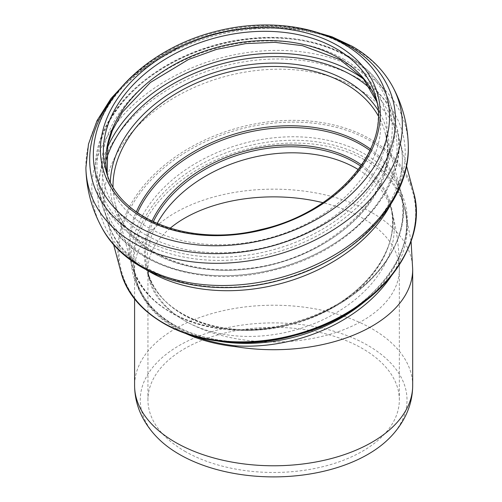 <?xml version="1.0" encoding="UTF-8"?>
<svg xmlns="http://www.w3.org/2000/svg" width="502" height="502" viewBox="0 0 502 502"><rect width="100%" height="100%" fill="white"/><g stroke="black" fill="none" stroke-linecap="round" stroke-linejoin="round"><path stroke-width="0.38" stroke-dasharray="2.51 1.88" d="M158.745 438.999A133.375 77.001 180 0 1 191.971 339.019A133.375 77.001 180 0 1 367.947 345.451A133.375 77.001 180 0 1 388.535 438.999M195.46 336.591C167.793 326.099 149.207 310.682 139.694 290.344L139.801 291.21C147.99 309.031 163.388 323.181 185.991 333.654M184.755 451.216A125.695 72.57 0 0 0 321.738 466.948A125.695 72.57 0 0 0 399.335 399.899A125.695 72.57 0 0 0 273.64 327.329A125.695 72.57 0 0 0 147.939 399.899A125.695 72.57 0 0 0 184.755 451.216M412.688 385.498A139.048 80.276 0 0 0 371.963 328.735A139.048 80.276 0 0 0 220.428 311.334A139.048 80.276 0 0 0 134.592 385.498M360.831 166.206A125.695 88.879 165 0 1 390.405 206.04A125.695 88.879 165 0 1 291.995 324.424A125.695 88.879 165 0 1 147.575 271.105A125.695 88.879 165 0 1 153.267 221.821M151.937 221.187A126.435 89.4 -15 0 0 174.087 308.598A126.435 89.4 -15 0 0 292.428 323.545A126.435 89.4 -15 0 0 386.396 251.295A126.435 89.4 -15 0 0 361.666 164.995M369.955 150.481A138.816 98.154 165 0 1 292.49 323.526A138.816 98.154 165 0 1 163.282 307.638A138.816 98.154 165 0 1 137.504 212.766M157.113 223.547A125.695 88.879 -15 0 0 149.194 277.154A125.695 88.879 -15 0 0 184.755 320.753A125.695 88.879 -15 0 0 329.312 316.586A125.695 88.879 -15 0 0 392.024 212.089A125.695 88.879 -15 0 0 358.365 169.62M364.634 301.664A139.048 98.323 -15 0 0 404.179 205.858A139.048 98.323 -15 0 0 244.418 146.873A139.048 98.323 -15 0 0 135.553 277.832A139.048 98.323 -15 0 0 174.897 326.062A139.048 98.323 -15 0 0 217.705 341.034M173.234 324.524A140.522 99.365 165 0 1 169.852 182.044A140.522 99.365 165 0 1 365.192 154.302A140.522 99.365 165 0 1 401.682 250.975A140.522 99.365 165 0 1 295.628 335.204A140.522 99.365 165 0 1 173.234 324.524M145.624 310.142A150.907 106.706 165 0 1 171.082 162.165A150.907 106.706 165 0 1 370.382 140.924A150.907 106.706 165 0 1 411.615 238.877M391.397 275.836A139.048 98.323 -15 0 0 404.919 208.631A139.048 98.323 -15 0 0 245.164 149.652A139.048 98.323 -15 0 0 136.299 280.612A139.048 98.323 -15 0 0 139.694 290.344M370.576 149.138A139.55 98.681 165 0 1 400.866 191.563A139.55 98.681 165 0 1 291.612 322.999A139.55 98.681 165 0 1 131.273 263.801A139.55 98.681 165 0 1 136.293 211.913M378.213 115.774A139.55 98.681 165 0 1 384.99 132.296A139.55 98.681 165 0 1 275.73 263.732A139.55 98.681 165 0 1 115.391 204.534A139.55 98.681 165 0 1 113 186.838M378.025 110.114A141.853 100.306 165 0 1 275.692 263.588A141.853 100.306 165 0 1 110.333 181.843M371.141 89.431A149.972 106.047 165 0 1 277.048 268.652A149.972 106.047 165 0 1 105.953 160.489M364.025 79.423A152.275 107.673 165 0 1 396.229 125.092A152.275 107.673 165 0 1 277.01 268.507A152.275 107.673 165 0 1 102.057 203.912A152.275 107.673 165 0 1 107.114 148.259M349.047 56.971A152.275 107.673 165 0 1 392.125 109.781A152.275 107.673 165 0 1 272.906 253.196A152.275 107.673 165 0 1 97.959 188.608A152.275 107.673 165 0 1 173.93 62.016A152.275 107.673 165 0 1 349.047 56.971M347.171 56.538A150.192 106.198 165 0 1 285.268 246.08A150.192 106.198 165 0 1 101.322 139.882A150.192 106.198 165 0 1 347.171 56.538M343.462 59.048A145.009 102.533 165 0 1 283.699 242.058A145.009 102.533 165 0 1 106.098 139.518A145.009 102.533 165 0 1 343.462 59.048M376.927 101.868A139.807 98.856 165 0 1 378.326 106.455A139.807 98.856 165 0 1 268.871 238.13A139.807 98.856 165 0 1 108.244 178.825A139.807 98.856 165 0 1 107.164 174.15M376.933 101.925L378.326 106.455L375.854 97.237A139.807 98.856 165 0 1 266.399 228.912A139.807 98.856 165 0 1 105.778 169.607L108.244 178.825L107.183 174.207M344.328 44.496A150.644 106.524 165 0 1 368.123 63.233C361.879 56.488 354.305 50.533 345.389 45.368C300.315 17.997 221.081 21.222 165.014 54.053C126.529 76.85 103.349 104.265 95.468 136.293A150.644 106.524 165 0 1 195.353 38.723A150.644 106.524 165 0 1 344.328 44.496M118.07 91.226A155.538 109.982 165 0 1 326.018 35.51M85.892 167.844A160.96 113.816 165 0 1 181.272 47.627A160.96 113.816 165 0 1 354.054 48.261A160.96 113.816 165 0 1 392.194 85.767M101.994 227.927A160.96 113.816 165 0 1 163.137 82.453A160.96 113.816 165 0 1 360.003 70.462A160.96 113.816 165 0 1 408.289 145.856M358.296 78.5A156.392 110.584 165 0 1 293.839 275.874A156.392 110.584 165 0 1 102.295 165.283A156.392 110.584 165 0 1 358.296 78.5M146.672 269.976A151.642 107.227 165 0 1 106.807 219.198A151.642 107.227 165 0 1 182.464 93.127A151.642 107.227 165 0 1 356.853 88.101A151.642 107.227 165 0 1 399.755 140.698A151.642 107.227 165 0 1 390.619 204.615M120.511 270.352A151.642 107.227 165 0 1 196.169 144.287A151.642 107.227 165 0 1 370.564 139.261A151.642 107.227 165 0 1 413.466 191.858M412.688 269.436A139.048 80.276 0 0 0 371.963 212.672A139.048 80.276 0 0 0 220.428 195.272A139.048 80.276 0 0 0 134.592 269.436A139.048 80.276 0 0 0 139.801 291.21M170.115 228.272A125.695 72.57 0 0 0 147.939 269.436A125.695 72.57 0 0 0 184.755 320.753A125.695 72.57 0 0 0 321.738 336.484A125.695 72.57 0 0 0 399.335 269.442A125.695 72.57 0 0 0 322.911 202.676M399.335 399.899L399.335 269.436C399.391 249.883 396.957 230.769 392.024 212.089L390.405 206.04C404.217 250.372 357.675 307.08 292.428 323.545M147.939 399.899L147.939 269.436L149.194 277.154L147.575 271.105C157.779 316.404 226.433 342.245 291.173 323.878M411.075 241.092L404.179 205.858C419.377 254.05 368.11 316.925 295.628 335.204M134.592 298.521L134.592 269.436C134.48 271.701 135.051 275.422 136.299 280.612L135.553 277.832C140.874 297.134 153.681 312.771 173.974 324.75C204.753 342.866 251.207 347.189 294.235 335.574M291.116 323.897C219.901 344.071 143.409 315.871 131.273 263.801L115.391 204.534C125.594 247.254 182.038 275.799 244.449 268.727C329.682 262.358 403.677 189.492 384.99 132.296L400.866 191.563C416.396 242.723 364.251 305.392 292.49 323.526M396.229 125.092C413.366 181.366 355.14 250.429 275.843 269.58C198.259 291.304 115.234 260.488 102.057 203.912L97.959 188.608C88.691 155.256 103.694 116.232 136.538 87.009C162.184 64.356 193.264 49.171 229.778 41.465C275.303 32.856 314.905 37.801 348.583 56.312C371.367 69.678 385.875 87.505 392.125 109.781L396.229 125.092M309.427 30.195L262.565 26.248L214.065 33.584L168.39 51.48L129.786 78.331M406.501 165.867L399.755 140.698C412.914 183.236 376.4 240.74 312.771 268.344C269.907 286.818 227.626 291.75 185.935 283.141C142.298 272.065 115.918 250.749 106.807 219.198L113.546 244.361"/><path stroke-width="0.75" d="M412.688 385.498C412.6 397.182 409.745 408.201 404.129 418.555C400.044 426.041 394.848 432.856 388.535 438.999A133.375 77.001 180 0 1 158.745 438.999C152.432 432.856 147.23 426.041 143.145 418.555C137.529 408.201 134.68 397.182 134.592 385.498A139.048 80.276 0 0 0 273.64 465.781A139.048 80.276 0 0 0 412.688 385.498L412.688 269.436L411.075 241.092M185.991 333.654C200.882 340.362 217.523 344.717 235.927 346.706L235.821 345.84C221.363 344.234 207.91 341.153 195.46 336.591M153.267 221.821A125.695 88.879 165 0 1 354.845 162.441A125.695 88.879 165 0 1 360.831 166.206M361.666 164.995A126.435 89.4 -15 0 0 355.021 160.778A126.435 89.4 -15 0 0 151.937 221.187M137.504 212.766A138.816 98.154 165 0 1 361.208 144.827A138.816 98.154 165 0 1 369.955 150.481M358.365 169.62A125.695 88.879 -15 0 0 356.464 168.49A125.695 88.879 -15 0 0 157.113 223.547M217.705 341.034A139.048 98.323 -15 0 0 235.08 343.061A139.048 98.323 -15 0 0 364.634 301.664M411.615 238.877A150.907 106.706 165 0 1 295.678 335.192A150.907 106.706 165 0 1 145.624 310.142M235.821 345.84A139.048 98.323 -15 0 0 391.397 275.836M136.293 211.913A139.55 98.681 165 0 1 361.39 143.164A139.55 98.681 165 0 1 370.576 149.138M113 186.838A139.55 98.681 165 0 1 196.163 83.137A139.55 98.681 165 0 1 345.508 83.89A139.55 98.681 165 0 1 378.213 115.774M110.333 181.843A141.853 100.306 165 0 1 197.073 79.04A141.853 100.306 165 0 1 346.618 80.784A141.853 100.306 165 0 1 378.025 110.114M105.953 160.489A149.972 106.047 165 0 1 207.759 68.19A149.972 106.047 165 0 1 352.034 75.382A149.972 106.047 165 0 1 371.141 89.431M107.114 148.259A152.275 107.673 165 0 1 353.144 72.275A152.275 107.673 165 0 1 364.025 79.423M107.164 174.15A139.807 98.856 165 0 1 180.946 61.087A139.807 98.856 165 0 1 338.775 57.968A139.807 98.856 165 0 1 376.927 101.868M336.302 48.75A139.807 98.856 165 0 1 375.854 97.237C391.893 148.266 335.825 213.457 260.325 229.678C189.712 247.593 116.979 218.74 105.778 169.607A139.807 98.856 165 0 1 175.524 53.381A139.807 98.856 165 0 1 336.302 48.75M337.564 45.506A142.323 100.638 165 0 1 278.905 225.122A142.323 100.638 165 0 1 104.598 124.483A142.323 100.638 165 0 1 337.564 45.506M368.123 63.233A150.644 106.524 165 0 1 269.003 238.632A150.644 106.524 165 0 1 95.468 136.293C105.376 89.971 154.779 47.251 213.67 31.99C259.59 19.49 309.314 23.826 343.581 43.894C353.025 49.34 361.202 55.785 368.123 63.233M326.018 35.51A155.538 109.982 165 0 1 348.827 45.851A155.538 109.982 165 0 1 357.706 198.805A155.538 109.982 165 0 1 147.776 240.088A155.538 109.982 165 0 1 118.07 91.226M309.427 30.195L331.954 36.778L352.266 46.328C369.836 56.494 383.145 69.64 392.194 85.767A160.96 113.816 165 0 1 331.044 231.24A160.96 113.816 165 0 1 134.178 243.232A160.96 113.816 165 0 1 85.892 167.844C86.375 189.179 91.74 209.208 101.994 227.927A160.96 113.816 165 0 0 140.127 265.433A160.96 113.816 165 0 0 312.909 266.073A160.96 113.816 165 0 0 408.289 145.856C410.366 202.758 353.948 260.337 282.557 279.445C209.955 300.748 129.227 279.476 101.994 227.927M390.619 204.615A151.642 107.227 165 0 1 146.672 269.976M406.501 165.867L413.466 191.858A151.642 107.227 165 0 1 294.743 334.677A151.642 107.227 165 0 1 120.511 270.352C133.664 326.858 216.77 357.524 294.185 335.587M235.927 346.706A139.048 80.276 0 0 0 412.688 269.436M322.911 202.676A125.695 72.57 0 0 0 170.115 228.272M295.628 335.204L295.678 335.192C373.689 315.482 430.327 247.373 413.466 191.858M376.933 101.925L363.153 78.406L339.923 59.606L302.43 45.657L274.832 42.344L245.779 43.592L216.613 49.359L188.664 59.393L150.336 82.504L122.375 112.203L112.335 130.633L107.779 144.921L107.183 174.207M129.786 78.331L110.967 98.549L97.005 120.712L88.496 144.087L85.892 167.844M392.194 85.767C402.441 104.491 407.812 124.515 408.289 145.856M113.546 244.361L120.511 270.352M134.592 385.498L134.592 298.521"/></g></svg>

